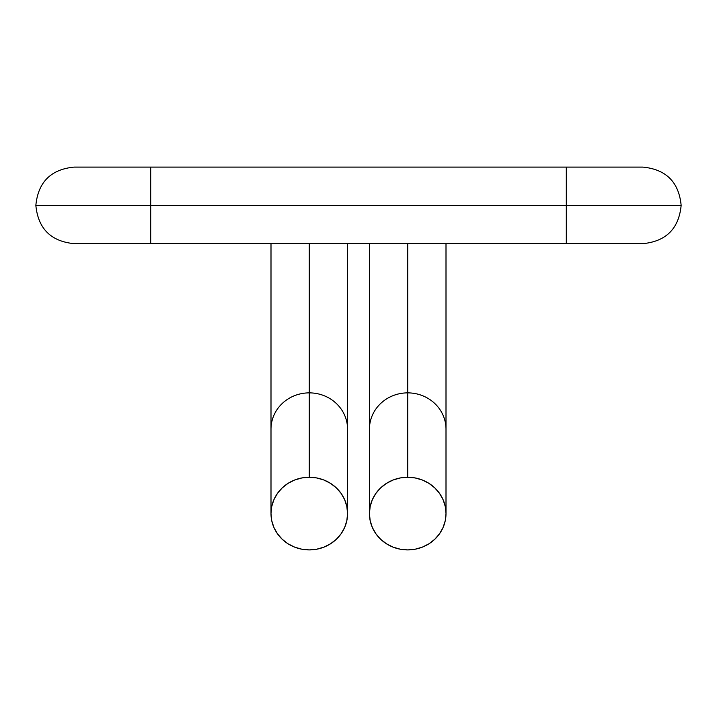 <?xml version="1.0" encoding="UTF-8"?>
<svg xmlns="http://www.w3.org/2000/svg" width="717" height="717" viewBox="0 0 717 717"><rect width="100%" height="100%" fill="white"/><g stroke="black" fill="none" stroke-linecap="round" stroke-linejoin="round"><path stroke-width="1.08" d="M309.278 392.871A38.279 36.325 0 0 1 347.566 429.196A38.279 36.325 180 0 0 309.278 392.871L309.278 477.253A38.279 36.325 0 0 1 347.566 513.578A38.279 36.325 0 0 1 309.278 549.903A38.279 36.325 0 0 1 270.999 513.578A38.279 36.325 0 0 1 309.278 477.253L309.278 392.871A38.279 36.325 180 0 0 270.999 429.196A38.279 36.325 0 0 1 309.278 392.871L309.278 243.655L309.278 392.871M150.695 243.655L150.695 205.376L35.949 205.376L150.695 205.376L150.695 243.655L74.129 243.655C50.88 241.387 38.126 228.633 35.85 205.376C38.126 182.127 50.88 169.364 74.129 167.097L150.695 167.097L150.695 205.376L681.051 205.376L150.695 205.376L150.695 167.097L566.305 167.097L566.305 243.655L566.305 167.097L642.871 167.097C666.12 169.364 678.874 182.127 681.15 205.376C678.874 228.633 666.12 241.387 642.871 243.655L150.695 243.655M407.722 392.871A38.279 36.325 -0 0 1 446.001 429.196A38.279 36.325 180 0 0 407.722 392.871L407.722 477.253A38.279 36.325 -0 0 1 446.001 513.578A38.279 36.325 -0 0 1 407.722 549.903A38.279 36.325 -0 0 1 369.434 513.578A38.279 36.325 -0 0 1 407.722 477.253L407.722 392.871A38.279 36.325 180 0 0 369.434 429.196A38.279 36.325 -0 0 1 407.722 392.871L407.722 243.655L407.722 392.871M407.722 549.903L415.188 549.204L422.367 547.134L428.981 543.782L434.789 539.265L439.548 533.762L443.088 527.479L445.266 520.667L446.001 513.578L445.266 506.489L443.088 499.677L439.548 493.395L434.789 487.892L428.981 483.375L422.367 480.014L415.188 477.952L407.722 477.253L400.247 477.952L393.068 480.014L386.454 483.375L380.646 487.892L375.887 493.395L372.347 499.677L370.169 506.489L369.434 513.578L370.169 520.667L372.347 527.479L375.887 533.762L380.646 539.265L386.454 543.782L393.068 547.134L400.247 549.204L407.722 549.903M309.278 477.253L301.812 477.952L294.633 480.014L288.019 483.375L282.211 487.892L277.452 493.395L273.912 499.677L271.734 506.489L270.999 513.578L271.734 520.667L273.912 527.479L277.452 533.762L282.211 539.265L288.019 543.782L294.633 547.134L301.812 549.204L309.278 549.903L316.753 549.204L323.932 547.134L330.546 543.782L336.354 539.265L341.113 533.762L344.653 527.479L346.831 520.667L347.566 513.578L346.831 506.489L344.653 499.677L341.113 493.395L336.354 487.892L330.546 483.375L323.932 480.014L316.753 477.952L309.278 477.253M347.566 513.578L347.566 243.655M446.001 513.578L446.001 243.655M369.434 513.578L369.434 243.655M270.999 513.578L270.999 243.655"/></g></svg>

